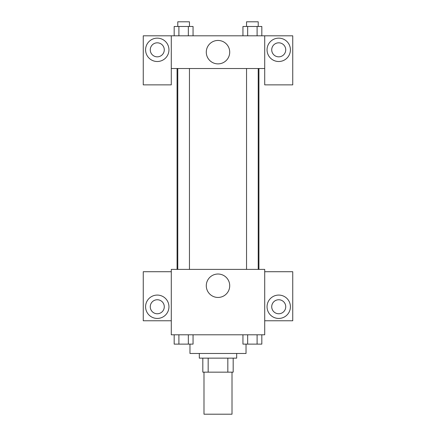 <?xml version="1.0" encoding="UTF-8"?>
<svg xmlns="http://www.w3.org/2000/svg" width="436" height="436" viewBox="0 0 436 436"><rect width="100%" height="100%" fill="white"/><g stroke="black" fill="none" stroke-linecap="round" stroke-linejoin="round"><path stroke-width="0.65" d="M203.988 372.159L203.988 414.2L232.012 414.2L232.012 372.159M227.832 358.141L227.832 372.159L202.816 372.159L202.816 358.141M227.832 372.159L233.184 372.159L233.184 358.141L233.184 372.159M236.688 353.471L236.688 358.141L199.312 358.141L199.312 353.471M208.168 358.141L208.168 372.159M189.971 344.129L189.971 353.471L246.029 353.471L246.029 344.129M264.712 334.788L171.288 334.788L171.288 269.388L264.712 269.388L264.712 334.788M157.271 318.438A11.679 11.679 0 0 1 147.155 300.916A11.679 11.679 0 0 1 167.386 300.916A11.679 11.679 0 0 1 157.271 318.438M171.288 320.771L143.259 320.771L143.259 271.721L171.288 271.721M150.262 306.759A7.009 7.009 0 0 1 157.271 299.75A7.009 7.009 0 0 1 164.279 306.759A7.009 7.009 0 0 1 157.271 313.762A7.009 7.009 0 0 1 150.262 306.759M218 297.45A11.718 11.718 0 0 1 207.852 279.879A11.718 11.718 0 0 1 228.148 279.879A11.718 11.718 0 0 1 218 297.45M278.729 318.438A11.679 11.679 0 0 1 268.614 300.916A11.679 11.679 0 0 1 288.845 300.916A11.679 11.679 0 0 1 278.729 318.438M264.712 320.771L292.741 320.771L292.741 271.721L264.712 271.721M271.721 306.759A7.009 7.009 0 0 1 278.729 299.75A7.009 7.009 0 0 1 285.738 306.759A7.009 7.009 0 0 1 278.729 313.762A7.009 7.009 0 0 1 271.721 306.759M258.924 68.512L258.924 269.388M246.542 269.388L246.542 68.512M189.458 68.512L189.458 269.388M264.712 68.512L264.712 84.862L292.741 84.862L292.741 35.812L264.712 35.812L264.712 68.512L171.288 68.512L171.288 84.862L143.259 84.862L143.259 35.812L171.288 35.812L171.288 68.512M164.279 49.829A7.009 7.009 0 0 1 157.271 56.838A7.009 7.009 0 0 1 150.262 49.829A7.009 7.009 0 0 1 157.271 42.821A7.009 7.009 0 0 1 164.279 49.829M157.271 61.509A11.679 11.679 0 0 1 147.155 43.987A11.679 11.679 0 0 1 167.386 43.987A11.679 11.679 0 0 1 157.271 61.509M285.738 49.829A7.009 7.009 0 0 1 275.225 55.895A7.009 7.009 0 0 1 275.225 43.758A7.009 7.009 0 0 1 285.738 49.829M278.729 61.509A11.679 11.679 0 0 1 268.614 43.987A11.679 11.679 0 0 1 288.845 43.987A11.679 11.679 0 0 1 278.729 61.509M264.712 35.812L171.288 35.812M206.283 52.162A11.718 11.718 0 0 1 223.859 42.02A11.718 11.718 0 0 1 223.859 62.31A11.718 11.718 0 0 1 206.283 52.162M261.823 35.812L261.823 26.471L242.945 26.471L242.945 35.812M257.104 26.471L257.104 35.812M247.664 26.471L247.664 35.812M246.542 26.471L246.542 21.8L258.221 21.8L258.221 26.471M193.055 35.812L193.055 26.471L174.177 26.471L174.177 35.812M188.336 26.471L188.336 35.812M178.896 26.471L178.896 35.812M177.779 26.471L177.779 21.8L189.458 21.8L189.458 26.471M261.823 334.788L261.823 344.129L242.945 344.129L242.945 334.788M257.104 334.788L257.104 344.129M247.664 334.788L247.664 344.129M258.221 344.129L246.542 344.129M193.055 334.788L193.055 344.129L174.177 344.129L174.177 334.788M188.336 334.788L188.336 344.129M178.896 334.788L178.896 344.129M189.458 344.129L177.779 344.129M177.076 68.512L177.076 269.388M258.221 269.388L258.221 68.512M177.779 68.512L177.779 269.388"/></g></svg>

